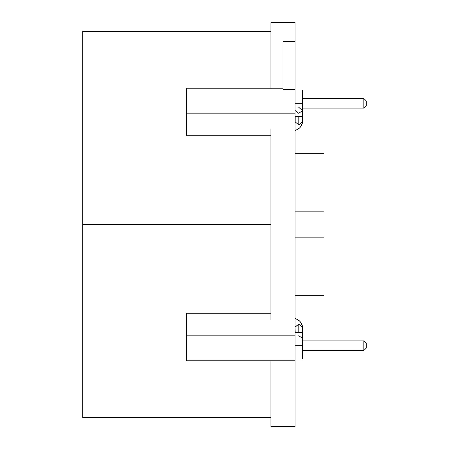 <?xml version="1.0" encoding="UTF-8"?>
<svg xmlns="http://www.w3.org/2000/svg" width="449" height="449" viewBox="0 0 449 449"><rect width="100%" height="100%" fill="white"/><g stroke="black" fill="none" stroke-linecap="round" stroke-linejoin="round"><path stroke-width="0.67" d="M295.066 122.695L295.189 121.909L298.804 124.923L302.424 121.909L298.804 124.923L298.804 116.538L298.804 124.923L295.189 121.909L295.066 122.695M298.804 107.328L302.424 110.622L298.804 113.356L295.189 110.622M295.189 332.462L295.066 326.305L295.189 327.091L298.804 324.077L298.804 332.462L298.804 324.077L295.161 326.99M295.066 318.279L299.186 320.681L300.465 321.961L302.329 325.901L302.424 327.091L298.804 324.077L302.424 327.091L302.424 332.462M298.804 335.644L302.424 338.378M302.547 345.73L302.547 358.998L302.547 345.73L295.066 345.73L302.547 345.73L302.547 332.462L302.547 345.73M82.762 352.111L82.762 224.5L270.943 224.5L82.762 224.5L82.762 417.503L82.762 243.15M283.005 88.189L186.503 88.189L186.503 113.822L295.066 113.822L295.066 41.471L283.005 41.471L295.066 41.471L295.066 335.179L186.503 335.179L186.503 313.222L270.943 313.222L186.503 313.222L186.503 360.811L295.066 360.811L295.066 335.179L295.066 359.739M302.547 103.27L302.547 116.538L302.547 103.27L295.066 103.27L302.547 103.27L302.547 90.002L302.547 103.27M82.762 273.379L82.762 309.894M295.066 41.471L295.066 22.506M295.066 22.45L270.943 22.45L270.943 88.189M186.503 359.739L186.503 335.179L295.066 335.179L295.066 320.008L270.943 320.008L295.066 320.008L295.066 128.992L270.943 128.992L270.943 320.008L270.943 128.992L295.066 128.992L295.066 113.822L186.503 113.822L186.503 135.778L270.943 135.778L186.503 135.778L186.503 89.261M82.762 417.503L270.943 417.503L270.943 418.26L270.943 360.811L270.943 426.55L295.066 426.55L295.066 360.811M82.762 224.5L82.762 31.497L82.762 224.5M295.066 89.609L283.005 89.609L295.066 89.609M283.005 41.471L283.005 89.609L283.005 41.471M283.005 89.261L283.005 89.609M295.066 237.167L324.015 237.167L295.066 237.167M295.066 295.672L324.015 295.672L324.015 237.167L324.015 295.672L295.066 295.672M324.015 211.833L295.066 211.833L324.015 211.833L324.015 153.328L295.066 153.328L324.015 153.328L324.015 211.833M302.547 350.557L363.825 350.557L363.825 340.903L302.547 340.903L363.825 340.903L366.238 343.317L366.238 348.143L363.825 350.557L302.547 350.557M302.547 108.097L363.825 108.097L363.825 98.443L302.547 98.443L363.825 98.443L366.238 100.857L366.238 105.683L363.825 108.097L302.547 108.097M366.238 100.857L363.825 98.443L363.825 108.097L366.238 105.683L366.238 100.857M363.825 350.557L366.238 348.143L366.238 343.317L363.825 340.903L363.825 350.557M302.424 116.538L302.34 123.037M302.547 358.998L295.066 358.998M302.547 116.538L295.066 116.538M302.547 90.002L295.066 90.002M270.943 31.497L82.762 31.497M302.547 332.462L295.066 332.462M302.34 123.043L302.07 124.171M302.037 124.266L301.01 126.321M300.864 126.528L300.42 127.089M299.186 128.319L297.204 129.699M302.424 327.091L302.34 325.963M302.34 325.957L302.07 324.829M302.037 324.734L301.01 322.679M300.864 322.472L300.42 321.911M299.186 320.681L297.204 319.301M295.189 116.538L295.189 121.909M302.424 121.909L302.329 123.099L300.465 127.039L299.186 128.319L295.066 130.721"/></g></svg>
